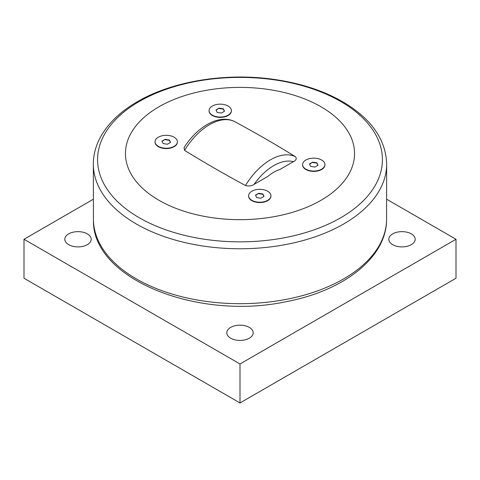 <?xml version="1.0" encoding="UTF-8"?>
<svg xmlns="http://www.w3.org/2000/svg" width="480" height="480" viewBox="0 0 480 480"><rect width="100%" height="100%" fill="white"/><g stroke="black" fill="none" stroke-linecap="round" stroke-linejoin="round"><path stroke-width="0.72" d="M258.624 193.314L262.884 193.974L264.024 196.434L260.904 198.234L256.65 197.574L255.504 195.114L258.624 193.314L255.63 195.39M262.884 193.974L262.884 194.316L258.624 193.662M263.898 196.506L262.884 194.316M270.93 195.948A11.166 6.45 180 0 1 270.936 196.116A11.166 6.45 180 0 1 267.66 200.676A11.166 6.45 180 0 1 255.492 202.074A11.166 6.45 180 0 1 248.598 196.116A11.166 6.45 180 0 1 248.598 195.948M267.66 200.334A11.166 6.45 180 0 1 255.492 201.732A11.166 6.45 180 0 1 248.598 195.774A11.166 6.45 180 0 1 251.868 191.214A11.166 6.45 180 0 1 264.042 189.816A11.166 6.45 180 0 1 270.936 195.774A11.166 6.45 180 0 1 267.66 200.334M321 106.764A114.552 66.138 0 0 0 159 106.764A114.552 66.138 0 0 0 159 200.298A114.552 66.138 0 0 0 321 200.298A114.552 66.138 0 0 0 321 106.764M231.402 110.772A11.166 6.45 180 0 1 231.402 110.94A11.166 6.45 180 0 1 228.132 115.5A11.166 6.45 180 0 1 215.958 116.898A11.166 6.45 180 0 1 209.064 110.94A11.166 6.45 180 0 1 209.07 110.772M324.93 164.772A11.166 6.45 180 0 1 324.936 164.94A11.166 6.45 180 0 1 321.66 169.5A11.166 6.45 180 0 1 309.492 170.898A11.166 6.45 180 0 1 302.598 164.94A11.166 6.45 180 0 1 302.598 164.772M234.27 121.404L234.528 121.53C255.504 132.858 275.802 144.582 295.428 156.69C296.94 158.526 296.274 160.182 293.424 161.658L279.828 169.506A39.138 22.596 -60 0 0 267.678 176.526L254.076 184.374C251.52 186.018 248.652 186.402 245.472 185.532C224.496 174.204 204.198 162.48 184.572 150.372L184.044 147.588M177.402 141.948A11.166 6.45 180 0 1 177.402 142.122A11.166 6.45 180 0 1 174.132 146.676A11.166 6.45 180 0 1 161.958 148.074A11.166 6.45 180 0 1 155.064 142.122A11.166 6.45 180 0 1 155.07 141.948M219.096 108.138L223.35 108.798L224.496 111.258L221.376 113.058L217.116 112.398L215.976 109.938L219.096 108.138L216.102 110.214M223.35 108.798L223.35 109.14L219.096 108.486M224.37 111.33L223.35 109.14M228.132 115.158A11.166 6.45 180 0 1 215.958 116.556A11.166 6.45 180 0 1 209.064 110.598A11.166 6.45 180 0 1 212.34 106.038A11.166 6.45 180 0 1 224.508 104.64A11.166 6.45 180 0 1 231.402 110.598A11.166 6.45 180 0 1 228.132 115.158M165.096 139.32L169.35 139.974L170.496 142.434L167.376 144.234L163.116 143.574L161.976 141.12L165.096 139.32L162.102 141.39M169.35 139.974L169.35 140.322L165.096 139.662M170.37 142.506L169.35 140.322M174.132 146.334A11.166 6.45 180 0 1 161.958 147.732A11.166 6.45 180 0 1 155.064 141.774A11.166 6.45 180 0 1 158.34 137.214A11.166 6.45 180 0 1 170.508 135.816A11.166 6.45 180 0 1 177.402 141.774A11.166 6.45 180 0 1 174.132 146.334M312.624 162.138L316.884 162.798L318.024 165.258L314.904 167.058L310.65 166.398L309.504 163.938L312.624 162.138L309.63 164.208M316.884 162.798L316.884 163.14L312.624 162.486M317.898 165.33L316.884 163.14M321.66 169.158A11.166 6.45 180 0 1 309.492 170.556A11.166 6.45 180 0 1 302.598 164.598A11.166 6.45 180 0 1 305.868 160.038A11.166 6.45 180 0 1 318.042 158.64A11.166 6.45 180 0 1 324.936 164.598A11.166 6.45 180 0 1 321.66 169.158M240 402.948L456 278.238L456 239.268L240 363.972L240 402.948L24 278.238L24 239.268L93.21 199.308M240 363.972L24 239.268M386.79 199.308L456 239.268M411.336 233.874A13.206 7.626 180 0 1 415.206 239.268A13.206 7.626 180 0 1 407.052 246.312A13.206 7.626 180 0 1 392.664 244.656A13.206 7.626 180 0 1 388.794 239.268A13.206 7.626 180 0 1 396.948 232.224A13.206 7.626 180 0 1 411.336 233.874M249.336 327.408A13.206 7.626 180 0 1 253.206 332.796A13.206 7.626 180 0 1 245.052 339.84A13.206 7.626 180 0 1 230.664 338.19A13.206 7.626 180 0 1 226.794 332.796A13.206 7.626 180 0 1 234.948 325.752A13.206 7.626 180 0 1 249.336 327.408M87.336 233.874A13.206 7.626 180 0 1 91.206 239.268A13.206 7.626 180 0 1 83.052 246.312A13.206 7.626 180 0 1 68.664 244.656A13.206 7.626 180 0 1 64.794 239.268A13.206 7.626 180 0 1 72.948 232.224A13.206 7.626 180 0 1 87.336 233.874M184.572 150.372A52.014 30.03 -60 0 1 234.528 121.53M295.428 156.69A52.014 30.03 120 0 0 245.472 185.532M254.076 184.374A47.244 27.276 -60 0 1 293.424 161.658M93.432 219.84C91.8 279.066 197.946 320.928 286.65 301.572C343.77 290.754 386.46 257.598 386.568 219.84A146.574 84.624 180 0 1 240 303.684A146.574 84.624 180 0 1 93.432 219.84L93.342 163.464A146.658 84.672 0 0 0 240 248.766A146.658 84.672 0 0 0 386.658 163.464C385.632 140.292 372.438 120.606 347.088 104.412C327.228 92.04 303.342 83.766 275.436 79.602C227.058 72.3 172.974 80.838 137.484 101.646C119.844 111.846 107.268 124.122 99.744 138.48C95.61 146.556 93.48 154.884 93.342 163.464M340.704 101.484A142.416 82.224 180 0 1 340.704 217.764A142.416 82.224 180 0 1 139.296 217.764A142.416 82.224 180 0 1 139.296 101.484A142.416 82.224 180 0 1 340.704 101.484M248.598 195.774L248.598 196.116M270.936 195.774L270.936 196.116M209.064 110.598L209.064 110.94M231.402 110.598L231.402 110.94M155.064 141.774L155.064 142.122M177.402 141.774L177.402 142.122M302.598 164.598L302.598 164.94M324.936 164.598L324.936 164.94M184.038 147.582C197.28 126.666 219.096 113.832 234.408 121.47M386.568 219.84L386.658 163.464"/></g></svg>
